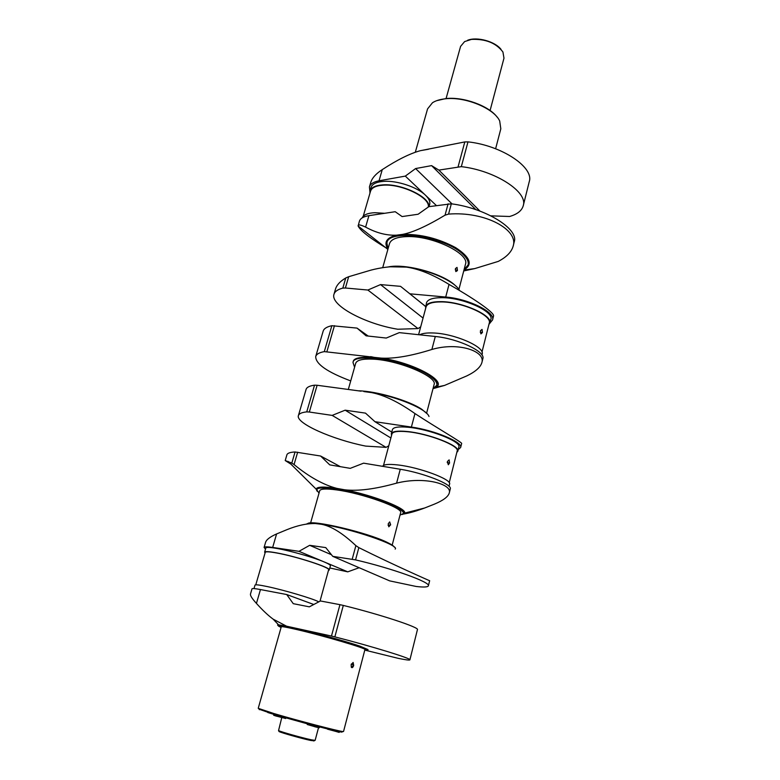 <?xml version="1.0" encoding="UTF-8"?>
<svg xmlns="http://www.w3.org/2000/svg" width="780" height="780" viewBox="0 0 780 780"><rect width="100%" height="100%" fill="white"/><g stroke="black" fill="none" stroke-linecap="round" stroke-linejoin="round"><path stroke-width="1.17" d="M362.164 217.883C363.577 214.773 367.809 213.037 374.868 212.696L384.667 213.301M428.279 207.051C430.599 197.828 401.866 183.661 383.224 185.172C375.96 185.669 371.738 187.668 370.549 191.159L363.226 216.265M369.876 193.489L369.983 190.983C371.192 187.415 375.492 185.386 382.892 184.87C401.466 183.378 430.238 197.203 428.893 206.661M369.983 190.983L370.997 187.512C372.206 183.934 376.516 181.876 383.916 181.35C397.137 180.414 417.349 187.171 425.441 195.185C428.961 198.588 430.365 201.679 429.663 204.457L429.068 206.632M387.738 248.898C370.295 238.426 360.428 230.802 358.127 226.024L359.404 221.237C360.302 218.4 363.48 216.538 368.921 215.66L395.216 211.711L402.1 216.567L418.119 214.246L428.815 206.671L451.327 203.814C485.491 208.084 518.944 228.969 514.244 241.78L513.182 246.061C511.583 251.92 506.61 257.039 498.264 261.407L474.747 268.593L463.964 270.055M364.084 230.704L367.282 233.21M513.182 246.061C518.622 229.807 485.296 211.204 448.558 214.1L445.039 215.182C426.943 226.064 412.805 232.459 402.607 234.38L396.552 235.17C386.627 235.628 376.311 232.937 365.596 227.107C360.974 224.903 358.488 224.377 358.137 225.556M463.729 270.952L474.747 268.593M396.552 235.17C386.47 237.676 383.604 242.346 387.933 249.191M464.012 269.86C473.011 264.596 470.233 257.185 455.656 247.65C438.526 238.456 420.839 234.029 402.607 234.38M468.098 264.966L468.263 264.352C469.043 261.154 467.288 257.556 462.998 253.549C445.585 236.018 388.596 227.916 387.055 242.287L386.88 242.902C388.421 228.54 445.419 236.652 462.842 254.173C467.123 258.17 468.877 261.768 468.098 264.966L464.081 269.597M388.001 248.927L386.88 242.902M382.697 267.706L389.483 243.682C390.946 239.343 396.727 236.983 406.838 236.613C432.159 235.443 470.008 253.705 465.455 264.322L458.933 289.341M482.44 332.524L480.909 333.898L480.392 330.798L482.05 329.413L482.44 332.524L480.275 332.309M449.134 459.869L449.572 462.969L448.325 464.753L447.359 461.565L449.134 459.869M447.213 462.579L449.572 462.969M390.644 524.735L388.81 526.802L388.216 523.799L389.688 521.908L390.644 524.735L389.59 522.171M388.079 525.252L390.585 524.979M351.263 667.183L353.623 665.681C352.814 667.621 352.034 668.129 351.293 667.222L351.136 664.628L353.135 662.474L353.691 665.428L351.331 664.024M281.258 626.818C281.648 626.311 287.03 627.276 297.394 629.694C323.359 635.71 367.175 648.638 364.933 649.545L343.541 731.513L342.8 731.523C338.618 731.26 297.541 720.564 274.043 713.583L258.229 708.328L281.258 626.818M310.596 522.961L319.693 490.756C320.492 488.797 326.03 488.504 336.326 489.869C362.105 493.174 403.748 508.16 400.627 512.743L392.184 545.123M383.516 465.406L391.96 433.943C392.827 431.632 397.819 430.872 406.936 431.681C428.064 433.446 459.869 445.848 457.168 451.035L449.231 482.703M456.807 452.468L457.821 451.201C460.57 445.906 428.132 433.261 406.585 431.457C397.293 430.638 392.203 431.408 391.316 433.768L391.579 435.367M449.017 486.301L449.563 484.146C452.156 479.534 419.318 467.23 397.712 464.929C388.694 463.934 383.653 464.392 382.59 466.323M457.821 451.201L458.864 447.028C461.633 441.656 429.244 428.961 407.706 427.226C398.414 426.436 393.325 427.235 392.428 429.634L391.316 433.768M332.173 415.399L386.081 447.359L365.723 446.101C332.611 439.589 295.425 423.169 298.399 415.584L306.082 389.415C306.725 387.28 309.543 385.866 314.525 385.174L317.119 385.261L309.338 412.035L332.173 415.399L345.14 410.183L365.508 413.127L374.946 421.697L391.774 432.061M374.946 421.697L411.392 427.069C434.528 430.228 463.164 442.299 460.629 447.535L458.231 449.553M411.392 427.069L414.96 413.575C398.668 402.08 384.228 395.09 371.621 392.603L363.831 391.56M317.119 385.261L360.994 391.17M298.399 415.584C298.994 413.644 301.772 412.406 306.735 411.889L309.338 412.035M345.14 410.183L390.877 437.99M386.081 447.359L388.791 445.75M414.96 413.575C436.507 427.723 463.125 442.991 461.643 443.518L460.629 447.535M429 416.52C427.118 409.295 397 396.562 371.621 392.603M388.157 266.965C405.005 263.221 442.016 273.253 454.75 285.012L456.524 286.679M389.932 266.789L406.302 267.101C427.742 269.48 453.043 280.41 459.176 289.673M398.648 266.497C389.834 266.409 380.601 267.618 370.929 270.133L348.68 276.715L345.394 288.005L367.868 290.033L380.533 284.593L400.549 286.338L425.519 306.365M445.712 297.034L449.036 284.407C470.223 296.351 495.144 312.683 493.506 316.115L492.55 319.927C495.641 312.273 468.429 298.73 445.712 297.034L409.919 293.816M449.036 284.407C432.929 274.56 418.685 268.788 406.302 267.101M367.868 290.033L418.022 328.575L420.693 326.84M345.394 288.005L342.81 288.113C337.76 289.419 334.825 291.476 333.976 294.274C330.008 305.282 365.303 324.012 397.761 329.238L418.022 328.575M492.55 319.927L489.938 323.056M488.719 325.26L490.844 319.43C494.188 311.542 463.31 297.58 442.006 297.687C432.822 297.677 427.645 299.403 426.465 302.874L425.49 308.977M489.869 323.339C493.194 315.52 462.267 301.597 440.953 301.645C431.769 301.616 426.592 303.313 425.422 306.755M380.533 284.593L423.052 318.065M333.976 294.274L335.507 289.039C336.706 285.012 340.119 281.327 345.764 277.963L348.68 276.715M400.549 286.338L425.51 306.423M457.022 267.404L457.441 270.416L455.832 271.577L455.403 268.613L457.022 267.404M457.382 270.621L455.842 271.586M455.276 269.782L457.441 270.416M348.309 389.464L355.69 363.314C356.84 360.087 362.524 358.693 372.723 359.131C398.287 360.048 437.95 376.798 434.07 384.608L426.601 413.215M354.588 367.224L352.999 362.524C353.457 351.604 411.83 361.94 430.706 376.633C435.328 380.016 437.356 382.892 436.79 385.291L433.046 388.537L436.137 387.163C447.427 381.206 413.273 362.593 381.157 358.108L370.802 357.006M436.79 385.291L436.956 384.637C437.531 382.239 435.503 379.353 430.882 375.97C412.006 361.257 353.652 350.941 353.184 361.871L352.999 362.524M370.578 356.85L324.295 351.624C319.293 352.531 316.436 354.169 315.715 356.538C315.588 363.968 327.259 372.089 350.717 380.913M324.295 351.624L331.851 325.709L357.026 328.097L368.189 336.063M331.851 325.709C326.83 326.781 323.934 328.594 323.164 331.139L315.715 356.538M481.942 362.369L482.859 358.673C485.784 351.731 458.143 338.627 435.298 336.492L399.302 332.631L386.256 338.052L366.093 335.829L357.026 328.097M373.406 357.191L370.636 356.626M433.017 388.645L444.541 385.427L466.849 375.882C475.527 371.68 480.548 367.224 481.904 362.515C485.56 351.185 458.348 341.698 431.876 349.469C411.079 355.982 394.173 358.868 381.157 358.108M481.933 354.978L482.128 354.198C485.326 346.973 454.038 333.343 432.666 332.962C426.66 332.767 422.302 333.382 419.572 334.805M358.244 390.799C376.633 391.072 409.558 400.744 422.087 409.51L427.021 413.692M418.587 334.698L426.046 306.93C427.196 303.556 432.276 301.889 441.285 301.918C462.179 301.87 492.502 315.52 489.235 323.193L481.981 352.102M415.321 152.227L427.557 108.917L432.471 102.745C435.649 100.698 439.891 99.391 445.204 98.816C464.938 96.33 494.179 108.371 499.697 121.007L500.818 128.817L495.622 148.756M436.683 100.678L445.692 98.602C463.174 96.476 488.865 105.778 497.123 117.097M446.072 98.572L460.59 46.381L464.617 41.584L471.452 39.4C485.569 38.785 496.06 42.978 502.925 51.987L503.977 58.168L490.084 110.526M467.62 40.258C476.97 36.504 494.842 41.36 501.004 49.325M421.366 150.501L428.522 149.243M370.666 182.666C372.021 178.094 375.882 173.745 382.268 169.621C397.283 159.822 409.958 153.514 420.303 150.706L464.802 141.931L467.99 141.872C501.735 145.48 534.28 167.388 529.25 181.662L523.243 205.715C521.849 210.688 517.296 214.276 509.613 216.489L490.932 215.855M467.99 141.872L461.321 166.647L438.867 170.108L479.963 211.097M369.866 191.451L369.437 186.898C370.393 183.865 373.591 181.828 379.031 180.794L405.308 176.105L436.371 205.54M461.321 166.647C495.241 170.518 528.148 192.026 523.243 205.715M405.308 176.105L415.603 168.558L452.069 203.921M415.603 168.558L431.584 165.623L438.867 170.108M474.113 209.05L476.287 209.771M431.584 165.623L475.361 209.118M307.72 523.594C311.376 519.353 367.633 532.555 387.221 542.392C391.306 544.352 393.676 545.932 394.329 547.131M306.442 524.092C307.564 523.312 310.567 523.126 315.442 523.546L321.516 524.287C349.674 528.099 400.257 545.317 395.168 549.091M265.522 549.062L264.079 547.472C264.401 546.663 267.257 546.643 272.678 547.433L298.974 551.333L309.67 545.317L325.757 547.599L332.738 556.345L355.553 559.894C392.008 568.318 430.921 582.377 428.376 585.819C427.859 587.155 423.793 587.369 416.179 586.472L389.639 580.866L332.738 556.345M428.376 585.819L429.644 580.73C431.067 581.422 393.432 564.905 358.849 547.628L355.875 545.639C342.781 533.286 331.334 526.168 321.516 524.287M315.442 523.546C306.979 523.37 297.492 525.408 286.981 529.649L276.588 533.949C270.055 536.845 266.38 539.653 265.57 542.383L264.079 547.472M298.974 551.333L347.763 571.847L329.803 567.976M328.448 570.443L329.248 569.995L330.398 565.812C330.544 565.051 328.429 563.735 324.041 561.873C313.921 557.534 291.398 551.06 277.875 548.633C270.299 547.267 266.292 547.063 265.834 547.999L264.625 552.172L265.073 552.962M329.248 569.995C331.383 567.83 296.722 556.481 276.647 552.883C269.071 551.499 265.064 551.255 264.625 552.172M309.67 545.317L331.461 554.736M347.763 571.847L359.141 567.723M319.01 493.155L316.904 489.967C316.134 482.986 375.931 495.827 396.435 507.273C401.427 509.935 403.757 512.002 403.435 513.474L400.003 515.161M403.435 513.474L403.611 512.772C403.942 511.3 401.612 509.233 396.62 506.561C376.126 495.095 316.339 482.264 317.099 489.274L316.904 489.967M402.47 514.488L404.557 513.133C407.677 508.852 373.678 495.378 344.76 489.801L336.882 488.387C323.837 486.457 316.914 486.691 316.115 489.109L317.216 491.322M396.601 483.142C424.193 476.122 452.536 484.117 449.26 492.999L450.284 488.894C452.624 484.487 423.52 472.914 400.257 469.258L396.601 483.142C375.287 489.099 358.01 491.322 344.76 489.801M449.26 492.999C448.188 496.753 443.225 500.467 434.372 504.153L424.671 507.994C416.695 510.998 409.695 513.006 403.689 514.03M336.882 488.387C323.485 484.906 309.221 476.96 294.06 464.558L291.817 463.076L295.055 451.981L320.609 456.017L329.735 464.87L350.24 468.351L363.607 463.164L400.257 469.258M290.95 464.188L285.217 460.541L291.817 463.076M340.382 466.674L320.609 456.017M295.055 451.981C290.121 452.224 287.401 453.18 286.894 454.828L285.217 460.541M255.781 584.825L265.249 552.347C265.688 551.45 269.617 551.684 277.046 553.049C296.741 556.579 330.71 567.703 328.624 569.819L319.995 601.224M318.796 601.858C313.297 598.738 283.764 589.972 266.935 586.501C259.36 584.922 255.382 584.454 255.011 585.097L253.997 588.588M313.784 604.5L286.728 594.545L260.462 589.553C255.05 588.539 252.232 588.295 251.998 588.822L250.477 594.029C250.097 595.491 252.086 598.621 256.444 603.408C262.47 610.135 268.037 615.381 273.127 619.144L286.572 626.194L278.587 624.858C277.29 624.8 277.251 625.072 278.46 625.687M365.937 650.383L398.044 658.3C405.619 659.87 409.568 660.387 409.9 659.851C411.918 658.661 371.787 646.279 334.854 636.87L331.471 636.051L339.944 604.666L320.473 600.971L309.338 606.84L293.26 603.671L286.728 594.545M331.471 636.051L286.572 626.194M294.879 628.017L292.636 627.529M367.819 650.325L368.014 649.574L359.99 646.181C337.691 638.459 276.422 622.781 278.577 625.277L278.372 626.018C276.208 623.542 337.477 639.239 359.794 646.942L367.819 650.325L364.757 650.218M339.944 604.666L343.307 605.426C380.045 614.425 419.679 627.5 417.436 629.626L409.9 659.851M281.073 627.481L278.372 626.018M342.293 731.835L341.864 732.108C337.73 731.855 297.385 721.354 274.297 714.49L259.135 709.244M307.418 723.83L286.942 718.126M318.523 727.662L315.13 740.366L311.386 739.82C302.64 737.997 280.537 731.776 278.548 730.577L281.765 717.629M314.096 740.834L310.577 740.425C302.172 738.679 280.985 732.703 279.065 731.552L278.918 731.269M327.483 728.92L338.998 732.361L339.183 731.63M339.017 732.274L327.405 729.154M316.807 726.209L316.543 727.194L307.232 724.503L307.437 723.742M314.925 725.722L314.652 726.707L319.312 727.789L319.546 726.921M277.017 715.289L276.744 716.255L273.663 715.25L273.907 714.373M275.428 714.821L275.165 715.786L285.704 718.517L285.889 717.834M273.302 714.197L267.784 712.53M339.368 731.669L339.183 732.381L339.368 731.669M315.9 725.975L315.637 726.96L315.9 725.975M276.169 715.045L275.906 716.011L276.169 715.045M368.921 215.66L365.596 227.107M445.039 215.182L448.11 203.775M448.558 214.1L451.327 203.814M314.525 385.174L306.735 411.889M345.764 277.963L342.81 288.113M326.898 351.644L334.444 325.679M435.298 336.492L431.876 349.469M464.802 141.931L458.123 166.666M379.031 180.794L382.268 169.621M355.875 545.639L352.199 559.231M272.678 547.433L276.588 533.949M358.849 547.628L355.553 559.894M294.06 464.558L297.658 452.205M260.462 589.553L256.444 603.408M334.854 636.87L343.307 605.426M358.127 226.024L387.875 249.386M436.137 387.163L444.541 385.427M370.675 182.666L369.437 186.898M404.557 513.133L424.671 507.994M316.115 489.109L288.181 461.438M278.587 624.858L273.127 619.144M341.864 732.108L342.8 731.523M313.823 741L314.759 740.415M279.065 731.552L278.548 730.577M259.369 709.693L258.863 708.718M339.398 731.679L339.212 732.371L339.398 731.679"/></g></svg>
